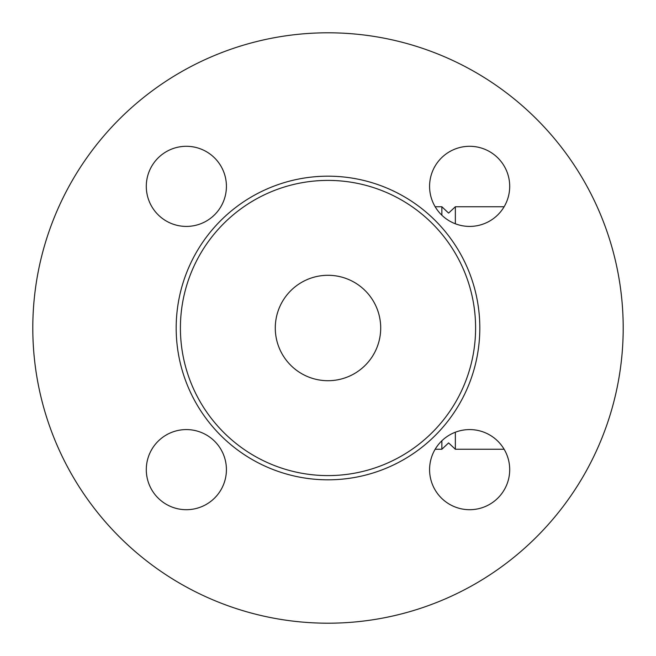 <?xml version="1.0" encoding="UTF-8"?>
<svg xmlns="http://www.w3.org/2000/svg" width="656" height="656" viewBox="0 0 656 656"><rect width="100%" height="100%" fill="white"/><g stroke="black" fill="none" stroke-linecap="round" stroke-linejoin="round"><path stroke-width="0.98" d="M623.2 328A295.2 295.2 0 0 1 180.4 583.651A295.2 295.2 0 0 1 180.4 72.349A295.2 295.2 0 0 1 623.2 328M429.582 469.647A40.065 40.065 0 0 1 469.647 429.582A40.065 40.065 0 0 1 509.704 469.647A40.065 40.065 0 0 1 469.647 509.704A40.065 40.065 0 0 1 429.582 469.647M186.353 429.582A40.065 40.065 0 0 1 226.418 469.647A40.065 40.065 0 0 1 186.353 509.704A40.065 40.065 0 0 1 146.296 469.647A40.065 40.065 0 0 1 186.353 429.582M226.418 186.353A40.065 40.065 0 0 1 186.353 226.418A40.065 40.065 0 0 1 146.296 186.353A40.065 40.065 0 0 1 186.353 146.296A40.065 40.065 0 0 1 226.418 186.353M469.647 226.418A40.065 40.065 0 0 1 429.582 186.353A40.065 40.065 0 0 1 469.647 146.296A40.065 40.065 0 0 1 509.704 186.353A40.065 40.065 0 0 1 469.647 226.418M475.6 328A147.6 147.6 0 0 1 254.2 455.822A147.6 147.6 0 0 1 254.2 200.178A147.6 147.6 0 0 1 475.6 328M275.282 328A52.718 52.718 0 0 1 354.355 282.351A52.718 52.718 0 0 1 354.355 373.649A52.718 52.718 0 0 1 275.282 328M435.166 449.245L441.865 449.245L441.865 440.775M441.865 215.225L441.865 206.755L435.166 206.755M441.865 449.245L448.606 442.915L455.354 449.245L455.354 432.214M455.354 223.786L455.354 206.755L448.606 213.085L441.865 206.755M479.815 328A151.815 151.815 0 0 0 252.093 196.521A151.815 151.815 0 0 0 252.093 459.479A151.815 151.815 0 0 0 479.815 328M504.12 206.755L455.354 206.755M504.12 449.245L455.354 449.245"/></g></svg>
